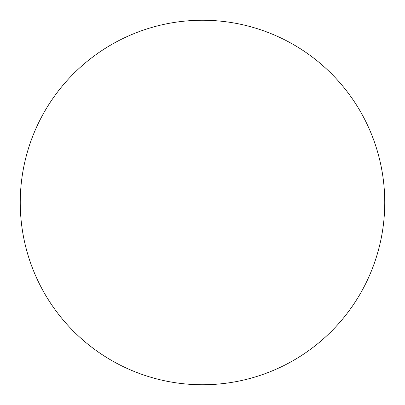 <?xml version="1.0" encoding="UTF-8"?>
<svg xmlns="http://www.w3.org/2000/svg" width="405" height="405" viewBox="0 0 405 405"><rect width="100%" height="100%" fill="white"/><g stroke="black" fill="none" stroke-linecap="round" stroke-linejoin="round"><path stroke-width="0.61" d="M202.5 20.25A182.25 182.25 0 0 1 384.75 202.5A182.25 182.25 0 0 1 202.5 384.75A182.25 182.25 0 0 1 20.25 202.5A182.25 182.25 0 0 1 202.5 20.25M20.25 202.5A182.25 182.25 0 0 0 202.5 384.75A182.25 182.25 0 0 0 384.75 202.5A182.25 182.25 0 0 0 202.5 20.25A182.25 182.25 0 0 0 20.25 202.5"/></g></svg>

